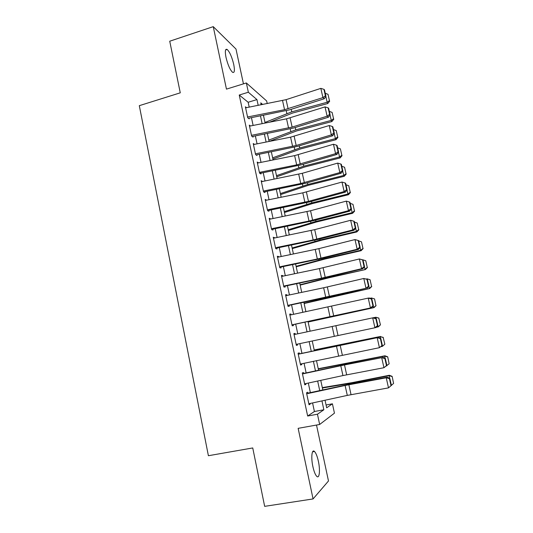 <?xml version="1.0" encoding="UTF-8"?>
<svg xmlns="http://www.w3.org/2000/svg" width="533" height="533" viewBox="0 0 533 533"><rect width="100%" height="100%" fill="white"/><g stroke="black" fill="none" stroke-linecap="round" stroke-linejoin="round"><path stroke-width="0.8" d="M318.361 461.218C317.262 456.275 315.969 453.03 314.49 451.484C311.878 448.739 310.866 457.461 312.884 466.575C313.99 471.545 315.283 474.803 316.749 476.342C319.467 479.14 320.353 470.086 318.361 461.218M233.727 64.406C231.928 56.971 229.736 51.994 227.165 49.462C225.239 48.55 224.846 51.175 225.992 57.324C227.824 64.826 230.009 69.816 232.555 72.301C234.507 73.194 234.9 70.563 233.727 64.406M326.076 404.993L332.425 403.814L334.451 413.155L319.653 424.481L317.448 414.221L323.857 409.77L321.945 400.909M243.448 83.861L235.992 49.049L213.253 26.65L169.734 41.208L180.267 92.829L139.306 105.674L208.396 455.722L252.742 447.953L264.661 506.35L313.064 498.935L328.488 480.979L316.509 425.048M249.197 107.14L248.151 102.263L239.244 95.027L248.345 92.242L246.353 82.961L266.653 100.957L267.226 103.595M307.927 393.527L307.648 392.215L306.502 392.828L309.06 404.794L310.193 404.107L310.059 403.488M303.683 373.68L303.43 372.494L302.264 372.973L304.803 384.873L305.955 384.313L305.802 383.587M299.466 353.952L299.24 352.879L298.047 353.239L300.572 365.065L301.751 364.632L301.571 363.806M295.269 334.344L295.069 333.385L293.856 333.618L296.368 345.377L297.567 345.071L297.367 344.138M291.105 314.843L290.925 314.004L289.685 314.117L292.184 325.803L293.403 325.623L293.183 324.584M286.954 295.462L286.801 294.729L285.541 294.722L288.027 306.342L289.272 306.282L289.026 305.142M282.836 276.187L282.703 275.568L281.424 275.441L283.889 286.994L285.155 287.054L284.895 285.808M278.739 257.026L278.626 256.52L277.327 256.273L279.778 267.759L281.071 267.939L280.784 266.593M274.662 237.978L273.249 237.212L275.694 248.631L277.007 248.931L276.694 247.485M270.611 219.03L269.205 218.264L271.63 229.616L272.963 230.029L272.63 228.49M266.58 200.195L265.174 199.415L267.586 210.708L268.945 211.241L268.592 209.602M262.576 181.473L261.17 180.68L263.575 191.913L264.948 192.553L264.575 190.821M258.565 162.858L257.192 162.052L259.578 173.218L260.97 173.971L260.584 172.146M254.501 144.356L253.235 143.53L255.607 154.63L257.019 155.503M250.483 125.968L249.297 125.115L251.656 136.148L253.095 137.128M239.244 95.027L307.654 416.02L314.41 411.509L312.571 402.941M310.359 392.608L308.314 383.047M306.135 372.9L304.077 363.266M301.938 353.312L299.859 343.605M297.76 333.818L295.688 324.137M293.583 314.323L291.551 304.823M289.432 294.942L287.44 285.621M285.308 275.674L283.349 266.533M281.197 256.52L279.279 247.552M277.12 237.471L275.235 228.684M273.063 218.53L271.217 209.915M269.025 199.702L267.22 191.26M265.014 180.98L263.242 172.705M261.03 162.358L259.291 154.257M257.059 143.85L255.36 135.908M253.115 125.442L251.449 117.666M246.499 107.673L245.387 106.8L247.732 117.773L249.184 118.859M319.653 424.481L298.147 428.339L313.064 498.935M307.654 416.02L317.448 414.221M213.253 26.65L226.458 89.124L246.353 82.961M325.043 400.236L326.682 407.805L332.425 403.814M262.669 104.488L260.757 102.856L261.177 104.781M263.449 115.301L265.128 123.063M267.386 133.517L269.098 141.452M271.35 151.845L273.096 159.94M275.334 170.274L277.12 178.535M279.339 188.802L281.164 197.237M283.369 207.444L285.228 216.045M287.42 226.185L289.319 234.96M291.491 245.033L293.43 253.988M295.595 263.995L297.567 273.123M299.713 283.056L301.725 292.364M303.863 302.238L305.909 311.718M308.027 321.519L310.119 331.193M312.231 340.967L314.33 350.661M316.482 360.608L318.561 370.228M320.753 380.362L322.818 389.916M258.192 105.367L256.953 99.598L248.345 92.242M319.72 390.582L317.655 381.028M315.469 370.895L313.391 361.267M311.245 351.32L309.153 341.626M307.048 331.846L304.963 322.172M302.844 312.365L300.799 302.877M298.667 293.003L296.661 283.696M294.516 273.755L292.544 264.621M290.385 254.614L288.46 245.66M286.281 235.586L284.389 226.805M282.204 216.665L280.345 208.057M278.146 197.85L276.321 189.415M274.109 179.141L272.323 170.88M270.098 160.54L268.352 152.445M266.107 142.044L264.395 134.116M262.143 123.656L260.464 115.888M248.151 102.263L256.953 99.598M314.41 411.509L323.857 409.77M261.423 181.7L262.562 181.393M265.367 200.328L266.54 200.015M269.372 219.043L270.551 218.743M273.396 237.871L274.575 237.578M277.44 256.806L278.626 256.52M281.511 275.854L282.703 275.568M285.601 295.009L286.801 294.729M289.719 314.27L290.925 314.004M293.856 333.645L295.069 333.385M296.355 345.324L297.567 345.071M300.532 364.878L301.751 364.632M304.736 384.553L305.955 384.313M308.967 404.334L310.193 404.107M245.606 107.846L286.081 99.664L320.839 88.378L322.925 97.626L325.403 95.813L325.936 96.266L324.47 89.817L323.937 89.344L325.403 95.813M247.559 116.987L284.542 109.691L322.925 97.626L324.271 98.752L289.619 109.818L249.031 118.146M324.271 98.752L325.936 96.266M323.937 89.344L320.839 88.378M269.618 122.177L292.617 113.043L327.795 103.515L327.162 102.256L291.771 111.85L264.994 122.443M329.447 100.63L328.015 94.314L329.447 100.63L327.162 102.256L325.836 96.413M325.257 93.275L328.015 94.314M329.694 101.143L327.795 103.515M249.524 126.154L286.554 118.826L325.023 106.9L327.122 116.201L329.601 114.362L330.127 114.775L328.654 108.286L328.128 107.859L329.601 114.362M251.483 135.349L292.124 127.087L327.122 116.201L328.448 117.213L293.63 128.02L252.935 136.388M328.448 117.213L330.127 114.775M328.128 107.859L325.023 106.9M253.455 144.57L290.578 137.174L329.234 125.522L331.346 134.876L333.825 133.023L334.338 133.39L332.858 126.861L332.345 126.481L333.825 133.023M255.434 153.81L296.175 145.496L331.346 134.876L332.645 135.782L297.667 146.322L256.859 154.743M332.645 135.782L334.338 133.39M332.345 126.481L329.234 125.522M257.412 163.085L294.636 155.623L333.465 144.256L335.59 153.664L338.075 151.785L338.582 152.112L337.096 145.542L336.583 145.209L338.075 151.785M259.398 172.386L296.668 164.89L335.59 153.664L336.869 154.457L301.725 164.724L260.804 173.192M336.869 154.457L338.582 152.112M336.583 145.209L333.465 144.256M261.39 181.706L302.298 173.305L337.722 163.098L339.861 172.565L342.346 170.66L342.846 170.933L341.347 164.337L340.847 164.044L342.346 170.66M263.389 191.061L300.752 183.499L339.861 172.565L341.113 173.238L305.802 183.232L264.774 191.753M341.113 173.238L342.846 170.933M340.847 164.044L337.722 163.098M269.118 141.445L296.568 130.945L331.879 121.557L331.273 120.398L295.748 129.859L268.805 140.086M333.558 118.746L332.112 112.396L333.558 118.746L331.273 120.398L330.027 114.915M329.354 111.37L332.112 112.396M333.791 119.212L331.879 121.557M272.909 159.074L300.539 148.94L335.99 139.693L335.404 138.647L299.739 147.961L272.643 157.821M337.689 136.961L336.236 130.572L337.689 136.961L335.404 138.647L334.244 133.523M333.471 129.566L336.236 130.572M337.915 137.381L335.99 139.693M276.74 176.783L304.536 167.042L340.121 157.935L339.554 156.995L303.757 166.169L276.494 175.663M341.846 155.276L340.387 148.854L341.846 155.276L339.554 156.995L338.482 152.245M337.616 147.861L340.387 148.854M342.059 155.656L340.121 157.935M280.591 194.592L308.554 185.237L344.271 176.276L343.738 175.45L307.801 184.478L280.371 193.592M346.024 173.698L344.558 167.242L346.024 173.698L343.738 175.45L342.746 171.066M341.786 166.263L344.558 167.242M346.23 174.038L344.271 176.276M265.394 200.441L302.804 192.839L342.006 182.053L344.151 191.567L346.643 189.641L347.13 189.875L345.631 183.232L345.137 182.986L346.643 189.641M267.406 209.842L308.474 201.354L344.151 191.567L345.391 192.133L309.906 201.847L268.765 210.415M345.391 192.133L347.13 189.875M345.137 182.986L342.006 182.053M284.462 212.5L312.591 203.539L348.449 194.718L347.936 194.012L311.865 202.893L284.276 211.628M350.228 192.226L348.749 185.731L350.228 192.226L347.936 194.012L347.03 190.001M345.977 184.764L348.749 185.731M350.428 192.513L348.449 194.718M269.418 219.276L310.546 210.755L346.31 201.114L348.475 210.682L350.967 208.736L351.447 208.916L349.934 202.24L349.448 202.04L350.967 208.736M271.444 228.737L309 221.035L348.475 210.682L349.688 211.135L314.03 220.569L272.783 229.183M349.688 211.135L351.447 208.916M349.448 202.04L346.31 201.114M288.353 230.503L316.655 221.948L352.653 213.267L352.166 212.674L315.949 221.408L288.193 229.763M354.452 210.855L352.973 204.326L354.452 210.855L352.166 212.674L351.347 209.049M350.188 203.373L352.973 204.326M354.638 211.101L352.653 213.267M273.469 238.218L314.703 229.643L350.641 220.282L352.819 229.916L355.311 227.937L355.784 228.077L354.265 221.362L353.792 221.202L355.311 227.937M275.501 247.732L313.157 239.963L352.819 229.916L354.005 230.243L318.181 239.397L276.82 248.065M354.005 230.243L355.784 228.077M353.792 221.202L350.641 220.282M292.264 248.611L320.739 240.45L356.877 231.922L356.417 231.442L320.06 240.03L292.131 247.992M358.702 229.596L357.21 223.027L358.702 229.596L356.417 231.442L355.684 228.204M354.425 222.094L357.21 223.027M358.882 229.79L356.877 231.922M277.54 257.272L318.887 248.638L354.998 239.57L358.616 240.59L358.156 240.483L359.688 247.252L360.148 247.345L358.616 240.59M279.585 266.84L317.335 259.005L357.19 249.251L358.356 249.464L322.352 258.332L280.878 267.046M359.688 247.252L357.19 249.251L354.998 239.57L358.156 240.483M358.356 249.464L360.148 247.345M296.201 266.813L324.85 259.065L361.127 250.683L360.688 250.317L324.191 258.752L296.095 266.327M362.98 248.438L361.481 241.829L362.98 248.438L360.688 250.317L360.041 247.465M358.689 240.916L361.481 241.829M363.146 248.591L361.127 250.683M281.637 276.44L319.434 268.565L359.382 258.965L363 259.931L362.54 259.871L364.086 266.687L364.539 266.727L363 259.931M283.689 286.061L321.546 278.153L361.587 268.705L362.726 268.799L326.549 277.373L284.962 286.141M364.086 266.687L361.587 268.705L359.382 258.965L362.54 259.871M362.726 268.799L364.539 266.727M300.159 285.115L328.981 277.78L365.398 269.551L328.341 277.586L300.079 284.762M367.277 267.393L365.771 260.744L367.277 267.393L364.992 269.305L364.432 266.846M362.833 259.798L365.771 260.744M367.437 267.493L365.398 269.551M285.755 295.715L323.658 287.767L363.792 278.479L367.404 279.385L366.957 279.372L368.51 286.228L368.949 286.221L367.404 279.385M287.82 305.396L366.004 288.28L330.773 296.528L289.073 305.349M368.51 286.228L366.004 288.28L363.792 278.479L366.957 279.372M367.124 288.246L368.949 286.221M304.136 303.517L369.695 288.52L332.525 296.528L304.09 303.297M367.264 279.339L367.15 278.839L366.351 279.012M371.601 286.448L370.082 279.765L371.601 286.448L369.316 288.4L368.849 286.341M367.15 278.839L370.082 279.765M371.748 286.507L369.695 288.52M289.899 315.103L368.23 298.107L369.329 298.014L371.834 298.953L371.401 298.993L372.96 305.889L373.393 305.835L371.834 298.953M291.977 324.837L370.455 307.961L293.203 324.664M372.96 305.889L370.455 307.961L368.23 298.107L371.401 298.993M371.548 307.808L373.393 305.835M308.141 322.025L374.019 307.608L308.121 321.939M371.694 298.9L371.481 297.987L370.069 298.293M374.426 298.9L371.481 297.987L374.566 298.92L375.952 305.622L374.566 298.92M375.952 305.622L373.66 307.601L373.287 305.949M376.085 305.629L374.019 307.608M294.063 334.597L373.766 317.635L376.291 318.641L375.872 318.727L377.437 325.663L377.857 325.556L376.291 318.641M377.857 325.556L375.998 327.489L374.926 327.762L372.687 317.848L375.872 318.727M296.155 344.391L374.926 327.762L377.437 325.663M380.449 324.857L378.79 318.141L380.449 324.857L378.37 326.796L376.165 327.309M376.145 318.581L375.845 317.242L373.853 317.668M378.79 318.141L375.845 317.242L378.923 318.114M380.322 324.897L378.037 326.916L377.75 325.67M384.839 344.198L383.18 337.489L384.839 344.198L382.434 346.343L381.148 346.61M380.629 338.382L380.229 336.616L314.204 350.094M383.18 337.489L380.229 336.616L383.3 337.416M314.184 349.974L380.549 336.436M384.719 344.291L382.434 346.343L382.248 345.511M389.15 363.792L387.704 356.83L389.15 363.792L386.192 366.018M385.139 358.296L384.646 356.097L318.294 368.996M387.598 356.957L384.646 356.097L384.933 355.791L387.704 356.83M318.234 368.736L384.933 355.791M386.858 365.885L386.765 365.465M298.253 354.212L377.177 337.709L299.439 353.845M382.354 345.397L379.429 347.683L377.177 337.709L380.362 338.582L381.941 345.557L382.354 345.397L380.775 338.442L380.362 338.582M300.359 364.066L379.429 347.683L381.941 345.557M380.775 338.442L378.23 337.369M302.471 373.946L344.498 364.938L381.688 357.683L345.737 364.439L303.637 373.44M386.871 365.358L383.96 367.717L381.688 357.683L384.886 358.549L386.472 365.565L386.871 365.358L385.292 358.363L384.886 358.549M304.59 383.853L342.939 375.572L383.96 367.717L386.472 365.565M385.292 358.363L382.721 357.223M306.708 393.787L345.111 385.472L386.232 377.777L387.231 377.191L350.074 384.1L307.847 393.154M393.594 383.414L392.135 376.358L393.594 383.414L388.51 387.871L386.232 377.777L389.43 378.637L391.029 385.699L391.422 385.439L389.83 378.397L389.43 378.637M308.84 403.754L347.296 395.399L388.51 387.871L391.029 385.699M389.83 378.397L387.231 377.191M389.676 378.33L389.083 375.692L351.627 383.1L322.405 388.004M392.035 376.531L389.083 375.692L389.343 375.265L392.135 376.358M322.318 387.611L352.126 382.627L389.343 375.265M282.543 100.577L284.542 109.691M286.081 99.664L288.093 108.779M291.771 111.85L291.211 109.312M286.867 113.489L286.268 110.751M286.554 118.826L288.56 127.987M290.105 117.92L292.124 127.087M290.578 137.174L292.604 146.382M294.149 136.275L296.175 145.496M294.636 155.623L296.668 164.89M298.214 154.737L300.252 164.004M298.707 174.178L300.752 183.499M302.298 173.305L304.35 182.626M295.748 129.859L295.229 127.52M290.818 131.458L290.265 128.939M299.739 147.961L299.273 145.835M294.789 149.52L294.283 147.221M303.757 166.169L303.337 164.251M298.78 167.682L298.327 165.616M307.801 184.478L307.421 182.772M302.797 185.944L302.391 184.105M302.804 192.839L304.863 202.214M306.408 191.973L308.474 201.354M311.865 202.893L311.532 201.401M306.835 204.312L306.482 202.707M306.928 211.608L309 221.035M310.546 210.755L312.624 220.182M315.949 221.408L315.669 220.136M310.899 222.781L310.592 221.408M311.072 230.483L313.157 239.963M314.703 229.643L316.795 239.124M320.06 240.03L319.827 238.977M314.983 241.356L314.73 240.223M315.243 249.471L317.335 259.005M318.887 248.638L320.986 258.172M324.191 258.752L324.004 257.925M319.087 260.037L318.887 259.138M319.434 268.565L321.546 278.153M323.098 267.739L325.21 277.333M328.341 277.586L328.208 276.98M323.218 278.819L323.071 278.166M323.658 287.767L325.77 297.407M327.329 286.954L329.454 296.608M332.525 296.528L332.439 296.148M327.369 297.707L327.282 297.301M327.895 307.081L330.027 316.782M331.579 306.282L333.718 315.989M332.166 326.509L334.304 336.263M335.863 325.723L338.009 335.484M347.436 364.106L347.343 363.666M342.199 365.152L342.093 364.679M336.456 346.05L338.608 355.864M340.167 345.271L342.333 355.091M340.774 365.705L342.939 375.572M344.498 364.938L346.67 374.819M345.111 385.472L347.296 395.399M348.855 384.719L351.04 394.653M351.78 383.78L351.627 383.1M346.517 384.793L346.357 384.06M314.49 451.484L312.598 451.811M227.165 49.462L225.592 49.969"/></g></svg>
